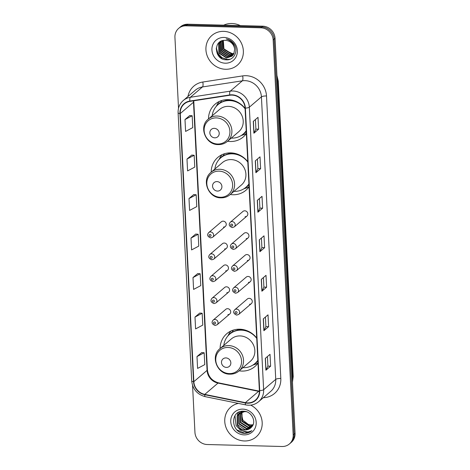 <?xml version="1.0" encoding="UTF-8"?>
<svg xmlns="http://www.w3.org/2000/svg" width="470" height="470" viewBox="0 0 470 470"><rect width="100%" height="100%" fill="white"/><g stroke="black" fill="none" stroke-linecap="round" stroke-linejoin="round"><path stroke-width="0.7" d="M256.72 338.036A21.614 19.981 -130.5 0 0 239.753 329.206A21.614 19.981 -130.5 0 0 226.775 333.706A21.614 19.981 -130.5 0 0 220.125 348.505M239.201 370.83A21.614 19.981 -130.5 0 0 241.874 371.077A21.614 19.981 -130.5 0 0 254.852 366.571A21.614 19.981 -130.5 0 0 257.989 363.122M247.79 161.709A21.614 19.981 -130.5 0 0 230.823 152.879A21.614 19.981 -130.5 0 0 217.845 157.38A21.614 19.981 -130.5 0 0 211.195 172.179M230.271 194.504A21.614 19.981 -130.5 0 0 232.944 194.75A21.614 19.981 -130.5 0 0 245.922 190.25A21.614 19.981 -130.5 0 0 249.059 186.796M245.093 108.464A21.614 19.981 -130.5 0 0 228.126 99.634A21.614 19.981 -130.5 0 0 215.148 104.134A21.614 19.981 -130.5 0 0 208.498 118.934M227.568 141.258A21.614 19.981 -130.5 0 0 230.247 141.505A21.614 19.981 -130.5 0 0 243.225 137.005A21.614 19.981 -130.5 0 0 246.362 133.55M223.485 227.081A3.061 2.826 -130.5 0 0 226.035 223.185A3.061 2.826 -130.5 0 0 221.346 221.793L208.704 232.591A3.061 2.826 49.5 0 1 213.392 233.984A3.061 2.826 49.5 0 1 212.681 237.244L210.689 237.943C207.47 236.604 206.812 234.818 208.704 232.591M224.595 248.965A3.061 2.826 -130.5 0 0 227.145 245.064A3.061 2.826 -130.5 0 0 222.457 243.677L209.814 254.476A3.061 2.826 49.5 0 1 214.502 255.868A3.061 2.826 49.5 0 1 213.785 259.129L211.8 259.828C208.58 258.482 207.916 256.702 209.814 254.476M225.706 270.843A3.061 2.826 -130.5 0 0 228.25 266.948A3.061 2.826 -130.5 0 0 223.567 265.556L210.924 276.36A3.061 2.826 49.5 0 1 215.607 277.747A3.061 2.826 49.5 0 1 214.896 281.013L212.904 281.712C209.685 280.367 209.027 278.581 210.924 276.36M226.81 292.728A3.061 2.826 -130.5 0 0 229.36 288.833A3.061 2.826 -130.5 0 0 224.678 287.44L212.029 298.244A3.061 2.826 49.5 0 1 216.717 299.631A3.061 2.826 49.5 0 1 216.006 302.892L214.014 303.591C210.795 302.251 210.137 300.465 212.029 298.244M227.921 314.612A3.061 2.826 -130.5 0 0 230.47 310.711A3.061 2.826 -130.5 0 0 225.782 309.325L213.139 320.123A3.061 2.826 49.5 0 1 217.827 321.515A3.061 2.826 49.5 0 1 217.117 324.776L215.125 325.475C211.905 324.13 211.242 322.349 213.139 320.123M249.206 298.333A3.061 2.826 -130.5 0 0 247.373 298.967L234.73 309.771A3.061 2.826 49.5 0 1 239.412 311.158A3.061 2.826 49.5 0 1 238.701 314.418L251.344 303.62A3.061 2.826 -130.5 0 0 249.206 298.333M248.101 276.448A3.061 2.826 -130.5 0 0 246.262 277.089L233.619 287.887A3.061 2.826 49.5 0 1 238.302 289.279A3.061 2.826 49.5 0 1 237.591 292.54L250.234 281.736A3.061 2.826 -130.5 0 0 248.101 276.448M244.776 210.801A3.061 2.826 -130.5 0 0 242.937 211.435L230.294 222.239A3.061 2.826 49.5 0 1 234.976 223.626A3.061 2.826 49.5 0 1 234.266 226.893L246.909 216.088A3.061 2.826 -130.5 0 0 244.776 210.801M245.881 232.685A3.061 2.826 -130.5 0 0 244.047 233.32L231.405 244.124A3.061 2.826 49.5 0 1 236.087 245.51A3.061 2.826 49.5 0 1 235.376 248.771L248.019 237.973A3.061 2.826 -130.5 0 0 245.881 232.685M246.991 254.564A3.061 2.826 -130.5 0 0 245.152 255.204L232.509 266.002A3.061 2.826 49.5 0 1 237.197 267.395A3.061 2.826 49.5 0 1 236.486 270.655L249.129 259.857A3.061 2.826 -130.5 0 0 246.991 254.564M249.505 304.255A3.061 2.826 -130.5 0 0 251.344 303.62M248.401 282.376A3.061 2.826 -130.5 0 0 250.234 281.736M245.076 216.723A3.061 2.826 -130.5 0 0 246.909 216.088M246.18 238.607A3.061 2.826 -130.5 0 0 248.019 237.973M247.291 260.492A3.061 2.826 -130.5 0 0 249.129 259.857M192.571 385.482L194.944 432.359A12.232 11.309 -130.5 0 0 207.235 444.52L282.082 446.5A12.232 11.309 -130.5 0 0 289.426 443.95L291.318 442.335A12.232 11.309 -130.5 0 0 295.066 433.346L275.056 38.352A12.232 11.309 -130.5 0 0 262.765 26.191L187.918 24.205A12.232 11.309 -130.5 0 0 180.574 26.755L179.628 27.566A12.232 11.309 -130.5 0 1 186.972 25.016A12.232 11.309 -130.5 0 0 179.628 27.566L178.682 28.37A12.232 11.309 -130.5 0 0 174.934 37.365L178.524 108.27M289.426 443.95A12.232 11.309 -130.5 0 0 293.174 434.962L273.164 39.962A12.232 11.309 -130.5 0 0 260.874 27.806L261.819 26.996L186.972 25.016L261.819 26.996A12.232 11.309 -130.5 0 1 274.11 39.157A12.232 11.309 -130.5 0 0 261.819 26.996L262.765 26.191M293.174 434.962L294.12 434.151L274.11 39.157L294.12 434.151A12.232 11.309 -130.5 0 1 290.372 443.145A12.232 11.309 -130.5 0 0 294.12 434.151L295.066 433.346M223.679 31.355A19.576 18.101 -130.5 0 0 211.923 35.432A19.576 18.101 -130.5 0 0 207.376 56.306A19.576 18.101 -130.5 0 0 225.6 69.278A19.576 18.101 -130.5 0 0 237.356 65.201A19.576 18.101 -130.5 0 0 241.909 44.327A19.576 18.101 -130.5 0 0 223.679 31.355A19.576 18.101 -130.5 0 0 211.923 35.432A19.576 18.101 -130.5 0 0 207.376 56.306A19.576 18.101 -130.5 0 0 225.6 69.278A19.576 18.101 -130.5 0 0 237.356 65.201A19.576 18.101 -130.5 0 0 241.909 44.327A19.576 18.101 -130.5 0 0 223.679 31.355M238.413 403.401A19.576 18.101 -130.5 0 0 230.752 407.126A19.576 18.101 -130.5 0 0 226.205 427.994A19.576 18.101 -130.5 0 0 244.429 440.966A19.576 18.101 -130.5 0 0 256.185 436.889A19.576 18.101 -130.5 0 0 250.692 405.122A19.576 18.101 -130.5 0 1 256.185 436.889A19.576 18.101 -130.5 0 1 244.429 440.966A19.576 18.101 -130.5 0 1 226.205 427.994A19.576 18.101 -130.5 0 1 230.752 407.126A19.576 18.101 -130.5 0 1 238.413 403.401M231.957 95.116A13.048 12.067 49.5 0 1 245.07 108.088L259.381 390.588A13.048 12.067 49.5 0 1 255.386 400.181A13.048 12.067 49.5 0 1 245.375 402.649L204.779 394.395A13.048 12.067 49.5 0 1 193.84 381.675L180.257 113.552A13.048 12.067 49.5 0 1 184.258 103.958A13.048 12.067 49.5 0 1 189.939 101.373L229.801 95.251A13.048 12.067 49.5 0 1 231.957 95.116M231.939 94.805A13.377 12.367 -130.5 0 0 229.73 94.94L189.868 101.062A13.377 12.367 -130.5 0 0 179.945 113.54L193.528 381.669A13.377 12.367 -130.5 0 0 204.744 394.706L245.334 402.96A13.377 12.367 -130.5 0 0 259.693 390.599L245.381 108.1A13.377 12.367 -130.5 0 0 231.939 94.805M267.418 356.554L267.906 366.136L266.008 370.078A3.261 0.793 177.1 0 1 265.891 370.219L270.62 366.183L270.015 354.333L265.291 358.369L265.891 370.219M267.906 366.112L270.62 366.183M268.617 326.685L265.903 326.615L264.005 330.58A3.261 0.793 177.1 0 1 263.887 330.721L268.617 326.685L268.017 314.835L263.288 318.872L263.887 330.721M263.417 277.553L263.905 287.135L262.007 291.083A3.261 0.793 177.1 0 1 261.89 291.224L266.613 287.188L266.014 275.338L261.291 279.374L261.89 291.224M263.905 287.111L266.613 287.188M255.416 119.556L255.903 129.138L254 133.081A3.261 0.793 177.1 0 1 253.888 133.221L258.612 129.185L258.012 117.336L253.283 121.372L253.888 133.221M255.897 129.115L258.612 129.185M257.419 159.054L257.901 168.636L256.003 172.584A3.261 0.793 177.1 0 1 255.886 172.725L260.615 168.689L260.01 156.839L255.286 160.875L255.886 172.725M257.901 168.613L260.615 168.689M262.613 208.187L259.904 208.116L258.007 212.082A3.261 0.793 177.1 0 1 257.889 212.223L262.613 208.187L262.013 196.337L257.29 200.373L257.889 212.223M261.42 238.055L261.902 247.637L260.004 251.579A3.261 0.793 177.1 0 1 259.887 251.72L264.616 247.684L264.017 235.834L259.287 239.87L259.887 251.72M261.902 247.614L264.616 247.684M260.874 27.806L186.026 25.821A12.232 11.309 -130.5 0 0 178.682 28.37M199.721 313.073L194.997 317.062L195.596 328.912L202.776 325.105L202.171 313.255L199.674 313.067M201.724 352.571L196.995 356.565L197.594 368.415L204.773 364.608L204.174 352.759L201.677 352.565M193.722 194.574L188.993 198.563L189.592 210.413L196.771 206.606L196.172 194.756L193.669 194.568M191.719 155.071L186.989 159.066L187.589 170.916L194.768 167.108L194.169 155.259L191.672 155.071M189.716 115.573L184.992 119.568L185.591 131.418L192.77 127.611L192.165 115.761L189.668 115.567M197.723 273.569L192.994 277.564L193.593 289.414L200.772 285.607L200.173 273.757L197.67 273.569M190.99 238.067L191.596 249.917L198.769 246.11L198.17 234.26L195.673 234.066L190.99 238.067L198.17 234.26M259.904 208.134L259.416 198.552M265.903 326.632L265.421 317.05M188.993 198.563L196.172 194.756M186.989 159.066L194.169 155.259M184.992 119.568L192.165 115.761M192.994 277.564L200.173 273.757M194.997 317.062L202.171 313.255M196.995 356.565L204.174 352.759M240.293 25.597A20.392 18.853 -130.5 0 0 231.91 23.5A20.392 18.853 -130.5 0 0 223.714 25.157M232.403 53.656L224.707 50.008M233.901 53.639L231.299 53.944L223.638 49.109L223.121 40.532M233.989 53.445L231.593 53.692L223.932 48.856L223.321 40.496M233.502 54.379L230.112 54.955L222.451 50.12L222.369 40.72M233.608 54.197L230.412 54.702L222.751 49.867L222.551 40.667M233.05 55.043L228.931 55.965L221.27 51.13L221.018 42.03L221.722 40.937M233.167 54.884L229.231 55.713L221.57 50.877L221.311 41.777L221.875 40.878M232.538 55.642L227.75 56.976L220.089 52.141L219.837 43.04L221.2 41.178M232.674 55.495L228.044 56.723L220.383 51.888L220.13 42.788L221.335 41.096M234.636 49.538A9.218 8.525 -130.5 0 0 225.371 40.379C212.881 39.333 214.067 59.79 225.964 59.807C234.336 60.8 239.142 49.932 233.467 43.293C231.516 40.925 229.084 39.468 226.17 38.94C231.628 40.749 234.448 44.28 234.636 49.538L233.778 53.891L231.974 56.177L226.569 57.986L218.908 53.151L218.656 44.051L221.288 41.119M232.121 56.048L226.863 57.734L219.202 52.899L218.95 43.798L220.736 41.53M223.99 37.435A13.295 12.296 -130.5 0 0 211.929 49.979A13.295 12.296 -130.5 0 0 225.295 63.197A13.295 12.296 -130.5 0 0 237.35 50.654A13.295 12.296 -130.5 0 0 223.99 37.435M217.299 53.85A20.392 18.853 -130.5 0 0 221.705 58.497M230.106 59.197L227.492 59.426L222.052 57.716L217.951 53.474L216.306 47.875M229.454 59.426L227.345 59.555L221.905 57.839L217.798 53.603L216.218 48.809M214.772 137.828A4.894 4.524 -130.5 0 0 219.214 133.21A4.894 4.524 -130.5 0 0 214.291 128.345A4.894 4.524 -130.5 0 0 209.855 132.963A4.894 4.524 -130.5 0 0 214.772 137.828M227.398 141.405L238.719 131.729A14.682 13.571 -130.5 0 0 242.138 116.078A14.682 13.571 -130.5 0 0 228.467 106.349A14.682 13.571 -130.5 0 0 219.649 109.404L208.322 119.08C198.399 126.63 205.596 144.96 218.268 144.59C221.746 144.648 224.783 143.585 227.398 141.405A14.682 13.571 -130.5 0 0 230.811 125.754A14.682 13.571 -130.5 0 0 217.14 116.025A14.682 13.571 -130.5 0 0 208.322 119.08M231.258 138.11A19.37 17.907 -130.5 0 0 231.551 138.121A19.37 17.907 -130.5 0 0 243.184 134.085A19.37 17.907 -130.5 0 0 246.215 130.672M245.111 108.84A19.37 17.907 -130.5 0 0 229.654 100.592A19.37 17.907 -130.5 0 0 218.021 104.628A19.37 17.907 -130.5 0 0 212.182 115.785M243.184 134.085L243.66 133.68A19.37 17.907 -130.5 0 0 246.227 130.924M234.818 100.921A19.37 17.907 -130.5 0 0 230.124 100.192A19.37 17.907 -130.5 0 0 218.491 104.223L218.021 104.628M230.882 99.893A15.293 14.141 -130.5 0 0 230.194 100.192M216.265 106.367L217.064 104.828A21.209 19.605 49.5 0 1 219.302 101.45M225.923 100.574L225.876 99.699M217.363 105.221A19.552 18.077 -130.5 0 1 220.6 102.301L221.834 100.474M246.356 133.415A21.209 19.605 49.5 0 1 242.837 135.002L241.192 135.548M217.469 191.073A4.894 4.524 -130.5 0 0 221.911 186.455A4.894 4.524 -130.5 0 0 216.993 181.59A4.894 4.524 -130.5 0 0 212.552 186.208A4.894 4.524 -130.5 0 0 217.469 191.073M230.094 194.65L241.421 184.974A14.682 13.571 -130.5 0 0 244.835 169.323A14.682 13.571 -130.5 0 0 231.164 159.594A14.682 13.571 -130.5 0 0 222.345 162.649L211.018 172.326C201.095 179.875 208.292 198.205 220.971 197.835C224.443 197.893 227.48 196.83 230.094 194.65A14.682 13.571 -130.5 0 0 233.508 179A14.682 13.571 -130.5 0 0 219.837 169.27A14.682 13.571 -130.5 0 0 211.018 172.326M233.954 191.355A19.37 17.907 -130.5 0 0 234.248 191.366A19.37 17.907 -130.5 0 0 245.881 187.33A19.37 17.907 -130.5 0 0 248.912 183.917M247.808 162.085A19.37 17.907 -130.5 0 0 232.35 153.843A19.37 17.907 -130.5 0 0 220.718 157.873A19.37 17.907 -130.5 0 0 214.878 169.03M245.881 187.33L246.356 186.925A19.37 17.907 -130.5 0 0 248.924 184.17M237.514 154.166A19.37 17.907 -130.5 0 0 232.82 153.437A19.37 17.907 -130.5 0 0 221.188 157.468L220.718 157.873M233.578 153.138A15.293 14.141 -130.5 0 0 232.897 153.437M218.967 159.612L219.76 158.073A21.209 19.605 49.5 0 1 221.999 154.695M228.62 153.819L228.573 152.944M220.06 158.466A19.552 18.077 -130.5 0 1 223.297 155.547L224.531 153.719M249.053 186.661A21.209 19.605 49.5 0 1 245.534 188.247L243.889 188.793M226.405 367.399A4.894 4.524 -130.5 0 0 230.841 362.781A4.894 4.524 -130.5 0 0 225.923 357.917A4.894 4.524 -130.5 0 0 221.488 362.535A4.894 4.524 -130.5 0 0 226.405 367.399M239.024 370.977L250.351 361.301A14.682 13.571 -130.5 0 0 253.765 345.65A14.682 13.571 -130.5 0 0 240.094 335.921A14.682 13.571 -130.5 0 0 231.281 338.976L219.954 348.652C210.025 356.201 217.228 374.531 229.9 374.161C233.373 374.22 236.416 373.156 239.024 370.977A14.682 13.571 -130.5 0 0 242.438 355.326A14.682 13.571 -130.5 0 0 228.767 345.597A14.682 13.571 -130.5 0 0 219.954 348.652M242.884 367.681A19.37 17.907 -130.5 0 0 243.184 367.693A19.37 17.907 -130.5 0 0 254.816 363.657A19.37 17.907 -130.5 0 0 257.848 360.243M256.738 338.412A19.37 17.907 -130.5 0 0 241.28 330.163A19.37 17.907 -130.5 0 0 229.648 334.199A19.37 17.907 -130.5 0 0 223.814 345.356M254.816 363.657L255.286 363.251A19.37 17.907 -130.5 0 0 257.86 360.496M246.445 330.492A19.37 17.907 -130.5 0 0 241.756 329.764A19.37 17.907 -130.5 0 0 230.124 333.794L229.648 334.199M242.508 329.464A15.293 14.141 -130.5 0 0 241.827 329.764M227.897 335.938L228.69 334.399A21.209 19.605 49.5 0 1 230.934 331.021M237.55 330.146L237.509 329.27M228.99 334.793A19.552 18.077 -130.5 0 1 232.233 331.873L233.461 330.046M257.983 362.987A21.209 19.605 49.5 0 1 254.47 364.573L252.825 365.12M252.549 425.767L249.435 426.225L241.827 421.343L241.674 412.114M241.803 411.885L242.232 411.244M252.684 425.526L249.811 425.902L242.203 421.026L241.927 412.026M242.05 411.791L242.397 411.221M251.92 426.666L247.937 427.506L240.329 422.624L240.129 413.483L240.728 412.525M240.881 412.325L241.363 411.755M241.539 411.573L241.839 411.279M252.09 426.443L248.313 427.189L240.705 422.307L240.499 413.165L240.957 412.413M241.104 412.208L241.574 411.62M251.209 427.471L246.433 428.787L238.831 423.911L238.625 414.763L239.864 413.036M240.035 412.86L242.25 411.232M251.38 427.283L246.809 428.47L239.201 423.588L239.001 414.446L240.076 412.901M240.241 412.713L240.769 412.196M240.575 412.355L242.015 411.262M239.336 427.688A9.218 8.525 -130.5 0 0 245.105 429.927A9.218 8.525 -130.5 0 0 250.639 428.005A9.218 8.525 -130.5 0 0 251.603 427.024C256.879 421.796 251.556 411.221 243.795 411.209C229.971 409.987 230.6 432.459 243.766 433.299L244.429 433.334C247.314 433.381 249.805 432.471 251.897 430.614C249.746 431.889 247.373 432.218 244.77 431.601C242.555 431.019 240.746 429.721 239.336 427.688L237.327 425.191L237.127 416.05L239.077 413.635L244.782 411.573L246.45 411.732M250.657 427.988L245.311 429.75L237.703 424.868L237.503 415.727L239.265 413.477M239.077 413.635L244.465 411.274M253.048 424.768L250.939 424.945L248.236 424.363L242.849 420.127L241.351 413.418M248.236 424.363A9.218 8.525 -130.5 0 0 251.009 424.88A9.218 8.525 -130.5 0 0 253.083 424.68M242.82 409.129A13.295 12.296 -130.5 0 0 230.758 421.672A13.295 12.296 -130.5 0 0 244.124 434.885A13.295 12.296 -130.5 0 0 256.179 422.342A13.295 12.296 -130.5 0 0 242.82 409.129M251.656 430.826L244.606 433.187L237.115 430.003M247.061 431.906L240.405 430.085L236.105 425.603L234.959 415.639M237.579 419.886L237.221 416.291M237.25 415.821L237.979 412.654M239.077 418.6L238.719 415.01M238.754 414.54L238.825 413.906M238.836 413.847L239.265 411.984M292.446 381.581A16.315 15.081 -130.5 0 0 292.857 377.128L277.887 81.674A16.315 15.081 -130.5 0 0 277.024 77.192M277.276 82.197L277.887 81.674A8.155 1.992 -2.9 0 0 278.24 81.057L293.204 376.511L292.475 382.163M187.918 24.205L186.026 25.821M275.056 38.352L273.164 39.962M293.204 376.511A8.155 1.992 -2.9 0 1 292.857 377.128L292.246 377.651M245.375 402.649L258.606 391.346A13.048 12.067 -130.5 0 0 259.399 391.481M193.84 381.675L207.076 370.372A13.048 12.067 -130.5 0 0 218.015 383.091L258.606 391.346A7.338 1.804 -78.5 0 1 259.205 391.122L259.399 391.157M187.953 96.509A20.392 18.853 49.5 0 1 202.782 82.027L242.643 75.905A20.392 18.853 49.5 0 1 266.502 95.962L280.813 378.462A4.077 0.993 -2.9 0 0 275.737 379.366L261.426 96.867A16.315 15.081 -130.5 0 0 245.035 80.652A16.315 15.081 -130.5 0 0 242.338 80.822L202.47 86.944A16.315 15.081 -130.5 0 0 195.373 90.169L183.271 100.51A16.315 15.081 49.5 0 1 190.374 97.278A4.077 1.351 81.3 0 0 189.868 101.062M280.813 378.462A20.392 18.853 49.5 0 1 263.317 397.696M270.738 391.357A16.315 15.081 -130.5 0 0 275.737 379.366L263.635 389.706A16.315 15.081 49.5 0 1 258.641 401.691L270.738 391.357M202.782 82.027A4.077 1.351 -98.7 0 1 202.47 86.944L190.374 97.278L230.235 91.157A16.315 15.081 49.5 0 1 232.932 90.992A16.315 15.081 49.5 0 1 249.323 107.201A4.077 0.993 177.1 0 1 245.381 108.1M229.73 94.94A4.077 1.351 81.3 0 1 230.235 91.157L242.338 80.822A4.077 1.351 -98.7 0 0 242.643 75.905M183.271 100.51C179.669 103.729 177.948 107.83 178.101 112.806A4.077 0.993 -2.9 0 0 179.945 113.54M193.528 381.669A4.077 0.993 177.1 0 1 191.684 380.935C192.671 389.201 197.171 394.442 205.196 396.651L245.792 404.905C250.651 405.792 254.934 404.723 258.641 401.691M204.744 394.706A4.077 1.005 101.5 0 0 205.196 396.651M245.334 402.96A4.077 1.005 101.5 0 0 245.792 404.905M259.693 390.599A4.077 0.993 -2.9 0 0 263.635 389.706L249.323 107.201L261.426 96.867A4.077 0.993 -2.9 0 1 266.502 95.962M204.779 394.395L218.015 383.091A7.338 1.804 -78.5 0 1 218.615 382.868L259.205 391.122M193.499 100.827A13.048 12.067 -130.5 0 0 193.493 102.243L207.076 370.372A7.338 1.792 -2.9 0 0 207.393 369.814C208.263 376.64 212.005 380.988 218.615 382.868M180.257 113.552L193.493 102.243A7.338 1.792 -2.9 0 0 193.81 101.69L207.393 369.814M260.004 251.579L259.405 239.77M258.007 212.082L257.407 200.273M256.003 172.584L255.404 160.775M254 133.081L253.406 121.272M262.007 291.083L261.408 279.274M264.005 330.58L263.412 318.772M266.008 370.078L265.409 358.269M217.686 144.02A13.489 12.467 -130.5 0 0 229.912 131.3A13.489 12.467 -130.5 0 0 216.359 117.894A13.489 12.467 -130.5 0 0 204.133 130.619A13.489 12.467 -130.5 0 0 217.686 144.02M242.496 134.643A19.552 18.077 -130.5 0 0 246.257 131.494M220.383 197.265A13.489 12.467 -130.5 0 0 232.615 184.546A13.489 12.467 -130.5 0 0 219.061 171.139A13.489 12.467 -130.5 0 0 206.829 183.864A13.489 12.467 -130.5 0 0 220.383 197.265M245.193 187.888A19.552 18.077 -130.5 0 0 248.953 184.739M229.313 373.591A13.489 12.467 -130.5 0 0 241.545 360.872A13.489 12.467 -130.5 0 0 227.991 347.465A13.489 12.467 -130.5 0 0 215.759 360.19A13.489 12.467 -130.5 0 0 229.313 373.591M254.123 364.215A19.552 18.077 -130.5 0 0 257.889 361.066M231.639 224.084A1.022 0.94 -130.5 0 0 230.717 225.042A1.022 0.94 -130.5 0 0 231.739 226.058A1.022 0.94 -130.5 0 0 232.662 225.095A1.022 0.94 -130.5 0 0 231.639 224.084M232.75 245.963A1.022 0.94 -130.5 0 0 231.822 246.926A1.022 0.94 -130.5 0 0 232.85 247.937A1.022 0.94 -130.5 0 0 233.772 246.979A1.022 0.94 -130.5 0 0 232.75 245.963M233.854 267.847A1.022 0.94 -130.5 0 0 232.932 268.811A1.022 0.94 -130.5 0 0 233.954 269.821A1.022 0.94 -130.5 0 0 234.883 268.858A1.022 0.94 -130.5 0 0 233.854 267.847M234.965 289.732A1.022 0.94 -130.5 0 0 234.042 290.689A1.022 0.94 -130.5 0 0 235.065 291.705A1.022 0.94 -130.5 0 0 235.987 290.742A1.022 0.94 -130.5 0 0 234.965 289.732M236.075 311.61A1.022 0.94 -130.5 0 0 235.147 312.573A1.022 0.94 -130.5 0 0 236.175 313.59A1.022 0.94 -130.5 0 0 237.097 312.626A1.022 0.94 -130.5 0 0 236.075 311.61M210.155 236.41A1.022 0.94 -130.5 0 0 211.077 235.452A1.022 0.94 -130.5 0 0 210.055 234.436A1.022 0.94 -130.5 0 0 209.126 235.4A1.022 0.94 -130.5 0 0 210.155 236.41M211.259 258.294A1.022 0.94 -130.5 0 0 212.187 257.331A1.022 0.94 -130.5 0 0 211.159 256.32A1.022 0.94 -130.5 0 0 210.237 257.278A1.022 0.94 -130.5 0 0 211.259 258.294M212.37 280.179A1.022 0.94 -130.5 0 0 213.292 279.215A1.022 0.94 -130.5 0 0 212.27 278.205A1.022 0.94 -130.5 0 0 211.347 279.162A1.022 0.94 -130.5 0 0 212.37 280.179M213.48 302.057A1.022 0.94 -130.5 0 0 214.402 301.1A1.022 0.94 -130.5 0 0 213.38 300.083A1.022 0.94 -130.5 0 0 212.452 301.047A1.022 0.94 -130.5 0 0 213.48 302.057M214.584 323.942A1.022 0.94 -130.5 0 0 215.513 322.978A1.022 0.94 -130.5 0 0 214.484 321.968A1.022 0.94 -130.5 0 0 213.562 322.931A1.022 0.94 -130.5 0 0 214.584 323.942M276.936 75.429L278.24 81.057M178.101 112.806L191.684 380.935M193.793 100.786L193.81 101.69M230.294 222.239C228.397 224.46 229.055 226.246 232.274 227.592L234.266 226.893M231.405 244.124C229.507 246.345 230.165 248.131 233.384 249.47L235.376 248.771M232.509 266.002C230.611 268.229 231.275 270.009 234.495 271.355L236.486 270.655M233.619 287.887C231.722 290.108 232.386 291.894 235.599 293.239L237.591 292.54M234.73 309.771C232.832 311.992 233.49 313.778 236.71 315.123L238.701 314.418M225.324 226.446L212.681 237.244M226.428 248.325L213.785 259.129M227.539 270.209L214.896 281.013M228.649 292.093L216.006 302.892M229.76 313.978L217.117 324.776"/></g></svg>
